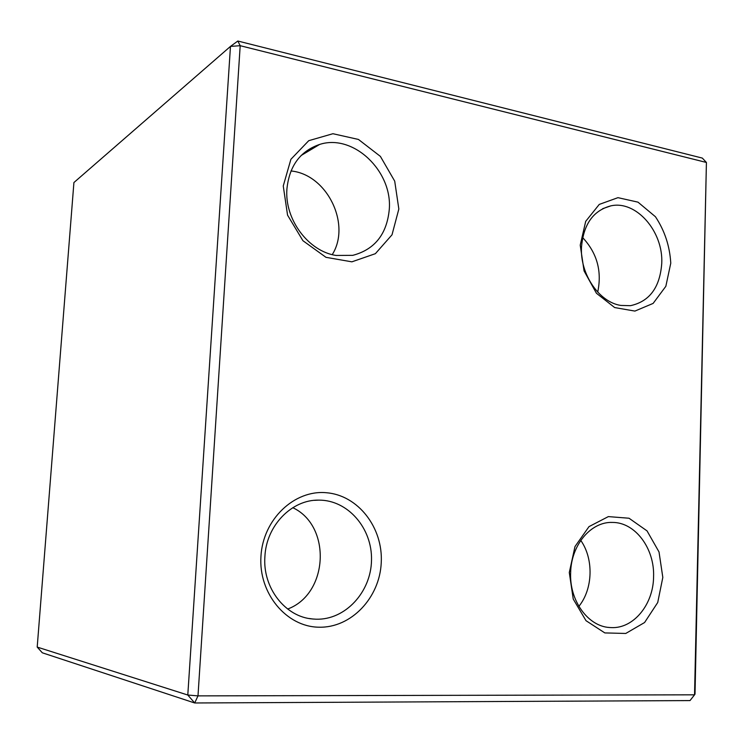 <?xml version="1.0" encoding="UTF-8"?>
<svg xmlns="http://www.w3.org/2000/svg" width="744" height="744" viewBox="0 0 744 744"><rect width="100%" height="100%" fill="white"/><g stroke="black" fill="none" stroke-linecap="round" stroke-linejoin="round"><path stroke-width="1.12" d="M237.829 41.022L230.473 46.407L240.191 45.7L237.829 41.022L702.327 158.091L706.419 162.462L240.191 45.7L197.988 695.882L694.543 694.822L695.017 694.106L706.419 162.462L694.543 694.822L690.023 700.578L194.696 702.978L187.795 695.026L230.473 46.407L73.916 182.54L37.2 647.085L187.795 695.026L197.988 695.882L194.696 702.978L42.315 652.795L37.2 647.085M670.772 263.19L665.843 286.301L653.12 303.413L634.902 311.085L614.656 307.56L596.428 293.257L584.068 270.928L580.227 245.148L585.705 221.34L599.255 204.414L617.966 197.662L637.989 202.154L655.445 216.737C664.68 230.659 669.786 246.143 670.772 263.19M398.84 209.008L392.014 234.806L375.376 253.685L351.884 261.832L325.993 257.331L302.929 240.712L287.565 215.165L283.25 185.972L290.895 159.3L308.751 140.681L332.921 133.715L358.45 139.444L380.398 156.398L394.711 181.145L398.84 209.008M381.244 562.65C379.766 597.637 351.27 628.131 318.841 627.201C286.384 626.82 258.438 593.349 260.949 556.335C262.967 519.303 294.354 489.757 326.216 492.714C358.124 495.141 383.188 527.663 381.244 562.65M662.82 577.418L657.724 602.519L644.583 622.523L625.76 633.46L604.835 632.921L586.012 620.691L573.243 599.078L569.29 572.508L574.982 546.57L589.006 526.622L608.35 516.606L629.033 518.233L647.038 530.891L659.026 551.964L662.82 577.418M316.005 619.203L312.796 618.999C285.324 617.074 262.465 587.807 264.901 556.568C266.259 525.487 291.853 499.484 318.869 500.126C347.959 499.949 372.344 528.333 371.507 560.13C371.126 591.926 345.383 620.171 316.005 619.203M292.792 507.696C331.685 525.785 328.625 593.917 287.668 609.038M611.326 627.601L609.55 627.508C587.909 626.346 569.262 600.464 570.648 572.61C571.159 544.831 591.08 521.525 612.396 522.428C635.236 522.204 654.794 548.579 653.576 576.963C653.325 604.444 633.618 628.726 611.326 627.601M336.065 255.452C308.509 251.388 284.459 219.434 286.914 189.004C289.314 165.949 300.213 151.097 319.613 144.448C353.251 133.399 392.534 171.111 389.289 209.315C386.917 234.174 374.743 249.519 352.768 255.35L336.065 255.452M620.868 305.431C599.292 302.315 580.087 274.462 581.473 247.436C583.389 224.428 593.154 210.571 610.787 205.874C636.129 200.015 663.416 231.533 661.751 263.357C659.965 287.417 649.531 301.525 630.447 305.682L620.868 305.431M578.869 606.351C593.042 588.941 593.824 558.846 580.766 540.414M597.711 292.104C602.101 271.253 597.079 253.072 582.636 237.578M332.243 254.625C351.373 224.418 327.127 174.375 290.978 170.962M318.869 500.126L314.405 500.34M312.796 618.999L308.955 618.478M612.396 522.428L610.898 522.446M609.55 627.508L608.257 627.369M610.787 205.874L602.659 208.692M319.613 144.448L301.125 155.505"/></g></svg>
